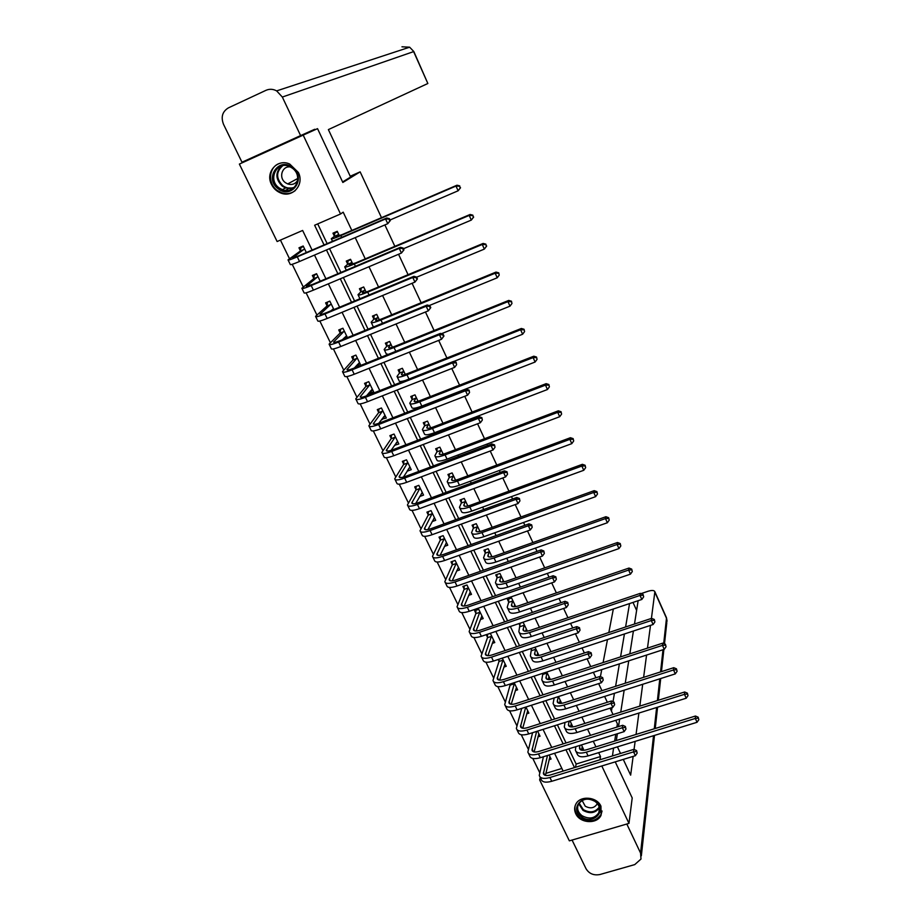 <?xml version="1.0" encoding="UTF-8"?>
<svg xmlns="http://www.w3.org/2000/svg" width="921" height="921" viewBox="0 0 921 921"><rect width="100%" height="100%" fill="white"/><g stroke="black" fill="none" stroke-linecap="round" stroke-linejoin="round"><path stroke-width="1.38" d="M298.346 172.446C304.621 184.35 292.809 198.107 280.847 193.042C276.691 191.407 273.572 188.54 271.511 184.442C264.96 172.296 277.543 158.136 289.781 164.099L298.346 172.446M600.941 806.174L601.125 815.073C597.349 824.456 579.919 823.478 575.752 813.692C574.244 810.422 574.267 807.257 575.809 804.217C579.988 795.295 596.912 796.596 600.941 806.174M615.24 761.874L632.209 797.954L628.974 823.386L569.362 840.85L539.637 779.88L541.134 779.419M540.213 777.439L539.637 779.88M280.433 240.093L289.505 258.72M292.222 264.304L303.262 286.995M306.106 292.82L316.882 314.97M319.84 321.026L330.363 342.647M333.425 348.944L343.706 370.046M346.872 376.562L356.899 397.147M360.18 403.882L369.966 423.982M373.339 430.924L382.894 450.53M386.371 457.691L395.685 476.813M399.265 484.181L408.348 502.831M412.032 510.395L420.885 528.585M424.662 536.333L433.296 554.074M437.164 562.017L445.58 579.309M449.54 587.448L457.749 604.291M461.801 612.615L469.791 629.031M473.935 637.528L481.718 653.53M485.943 662.199L493.529 677.775M497.835 686.617L505.215 701.79M509.601 710.805L516.796 725.575M521.263 734.751L528.263 749.13M532.81 758.467L539.614 772.454M312.092 250.075L302.629 230.457L277.129 241.532L239.368 164.088L303.193 135.111L340.528 213.994L314.625 225.242L324.065 244.928M303.193 135.111L317.538 128.652L342.842 182.473L360.146 171.859L350.233 176.245M360.146 171.859L381.501 217.678M384.874 224.92L394.856 246.333M398.551 254.265L408.072 274.7M412.078 283.288L421.15 302.756M425.456 312L434.09 330.512M438.695 340.402L446.892 357.981M451.785 368.492L459.556 385.174M464.737 396.295L472.093 412.078M474.58 417.409L475.017 418.341M477.562 423.798L484.504 438.707M487.013 444.083L487.67 445.511M490.237 451.014L496.787 465.07M499.309 470.481L500.207 472.392M502.785 477.941L508.945 491.158M511.489 496.615L512.606 498.998M515.207 504.581L520.987 516.98M523.542 522.472L524.878 525.327M527.503 530.957L532.902 542.55M535.481 548.076L537.012 551.38M539.66 557.055L544.691 567.854M547.293 573.426L549.043 577.179M551.702 582.889L556.376 592.917M558.989 598.523L560.935 602.702M563.617 608.459L567.935 617.726M570.56 623.367L572.712 627.972M575.406 633.763L579.378 642.282M582.026 647.97L584.375 652.989M587.091 658.826L590.718 666.608M593.377 672.318L595.91 677.764M598.65 683.624L601.943 690.692M604.613 696.437L607.342 702.274M610.082 708.18L613.052 714.535M615.746 720.314L617.392 723.86L616.874 727.106M545.888 773.364L561.868 768.448M549.1 759.675L551.069 759.065L549.1 754.978M537.956 736.858L540.028 736.201L537.576 731.124M526.708 713.821L528.873 713.119L525.937 707.029M515.334 690.566L517.625 689.829L514.171 682.691M503.845 667.103L506.251 666.297L502.302 658.124M498.238 659.471L498.986 661.013M492.24 643.411L494.784 642.547L490.34 633.36L486.265 634.73L487.474 637.228M480.497 619.499L483.191 618.567L478.713 609.288L474.626 610.692L475.846 613.202M468.628 595.357L471.494 594.356L466.97 584.985L462.883 586.412L464.103 588.956M456.62 570.985L459.683 569.903L455.112 560.44L451.014 561.902L452.246 564.458M444.475 546.395L447.756 545.22L443.139 535.654L439.029 537.139L440.273 539.729M432.168 521.574L435.702 520.284L431.04 510.625L426.918 512.145L428.184 514.758M419.711 496.523L423.545 495.107L418.825 485.344L414.703 486.887L415.981 489.535M407.105 471.207L411.25 469.664L406.495 459.821L402.35 461.386L403.64 464.057M394.556 445.292L398.839 443.98L394.038 434.033L389.882 435.633L391.183 438.327M381.893 419.124L386.302 418.03L381.444 407.98L377.288 409.615L378.6 412.332M369.091 392.68L369.471 393.474L373.638 391.816L368.734 381.674L364.566 383.332L365.89 386.083M356.162 365.959L356.669 367.03L360.848 365.349L355.897 355.092L351.707 356.784L353.054 359.558M347.447 337.616L342.923 328.233L338.732 329.96L340.091 332.769M333.897 309.56L329.81 301.109L325.608 302.859L326.978 305.691M320.197 281.204L316.571 273.698L312.357 275.483L313.739 278.349M306.348 252.538L303.182 245.999L298.968 247.818L300.361 250.708M568.867 748.831L576.143 764.05L600.515 756.555L598.662 752.641M595.933 746.873L593.274 741.244M590.488 735.349L587.563 729.167M584.847 723.422L581.865 717.102M579.09 711.254L576.35 705.451M573.656 699.753L570.341 692.73M567.589 686.916L565.034 681.517M562.363 675.841L558.702 668.116M555.973 662.326L553.613 657.341M550.942 651.7L546.947 643.249M544.23 637.505L542.066 632.923M539.418 627.316L535.078 618.129M532.384 612.419L530.415 608.263M527.779 602.702L523.082 592.756M520.4 587.08L518.638 583.361M516.025 577.835L510.959 567.117M508.3 561.488L506.757 558.207M504.155 552.715L498.722 541.214M496.085 535.619L494.738 532.799M492.171 527.342L486.357 515.046M483.732 509.497L482.616 507.126M480.06 501.715L473.855 488.602M471.253 483.099L470.355 481.199M467.822 475.835L461.225 461.882M458.646 456.425L457.979 455.009M455.458 449.678L448.458 434.885M445.902 429.474L445.465 428.541M442.966 423.257L435.564 407.6M430.349 396.571L422.532 380.028M417.604 369.597L409.361 352.156M404.722 342.347L396.042 323.985M391.713 314.809L382.583 295.514M378.554 286.984L368.976 266.722M365.257 258.859L355.23 237.63M351.834 230.446L343.188 212.164L340.528 213.994M317.71 223.907L327.139 243.605M329.534 248.635L340.931 272.443M343.36 277.52L354.573 300.971M357.037 306.094L368.078 329.188M370.564 334.369L381.444 357.106M383.942 362.333L394.66 384.736M397.181 390.009L407.738 412.067M410.282 417.397L420.678 439.121M423.246 444.498L433.48 465.888M436.082 471.31L446.155 492.378M448.78 497.847L458.704 518.604M461.34 524.107L471.126 544.553M473.774 550.102L483.41 570.237M486.092 575.832L495.579 595.668M498.273 601.298L507.621 620.835M510.338 626.51L519.548 645.759M522.276 651.469L531.348 670.43M534.099 676.175L543.033 694.848M545.796 700.628L554.603 719.036M557.389 724.85L566.058 742.982M581.554 749.613L583.407 749.038L581.439 744.916M570.502 726.588L572.436 725.978L570.007 720.855M559.438 703.322L561.373 702.711L558.448 696.564M549.008 679.594L550.205 679.214L546.786 672.019M538.9 655.441L534.997 647.233M530.887 648.603L531.624 650.157M527.353 631.15L523.116 622.251L518.995 623.644L520.192 626.153M515.679 606.617L511.569 597.971L507.448 599.398L508.645 601.931M503.902 581.842L499.919 573.449L495.774 574.9L496.995 577.467M491.998 556.814L488.142 548.697L483.986 550.171L485.217 552.75M479.991 531.532L476.249 523.692L472.093 525.189L473.336 527.802M467.845 505.997L464.242 498.434L460.074 499.965L461.329 502.601M455.584 480.209L452.119 472.922L447.928 474.488L449.206 477.147M443.197 454.157L439.87 447.157L435.668 448.746L436.957 451.44M430.683 427.839L427.494 421.139L423.28 422.751L424.581 425.467M418.03 401.245L414.991 394.844L410.778 396.49L412.078 399.242M405.263 374.375L402.362 368.285L398.137 369.966L399.461 372.74M392.358 347.229L389.606 341.449L385.369 343.165L386.705 345.974M379.314 319.794L376.724 314.349L372.464 316.087L373.811 318.919M366.132 292.084L363.691 286.961L359.432 288.734L360.802 291.6M352.812 264.062L350.533 259.285L346.261 261.092L347.643 263.982M339.354 235.753L337.236 231.309L332.953 233.163L334.346 236.075M600.515 756.555L599.951 759.767M601.804 765.984L628.974 823.386M613.57 748.036L612.453 755.934M614.675 741.06L615.758 734.244M326.46 249.948L337.869 273.744M340.298 278.81L351.523 302.238M353.975 307.361L365.027 330.432M367.514 335.612L378.393 358.327M380.903 363.553L391.621 385.934M394.153 391.206L404.71 413.241M407.255 418.571L417.662 440.273M420.229 445.649L430.475 467.016M433.066 472.438L443.162 493.483M445.776 498.952L455.711 519.686M458.347 525.189L468.133 545.623M470.792 551.161L480.428 571.285M483.111 576.868L492.608 596.693M495.302 602.322L504.662 621.848M507.379 627.512L516.589 646.749M519.317 652.448L528.401 671.397M531.152 677.142L540.097 695.804M542.86 701.583L551.679 719.969M554.454 725.783L563.145 743.892M565.943 749.74L574.497 767.596M563.134 771.084L554.557 753.286M551.748 747.461L543.045 729.386M540.259 723.595L531.417 705.267M528.642 699.5L519.674 680.895M516.923 675.174L507.816 656.282M505.076 650.594L495.843 631.415M493.115 625.773L483.744 606.306M481.038 600.699L471.517 580.932M468.835 575.372L459.165 555.305M456.505 549.779L446.685 529.414M444.049 523.934L434.09 503.257M431.465 497.812L421.346 476.825M418.744 471.425L408.487 450.127M405.896 444.762L395.477 423.13M392.922 417.823L382.342 395.869M379.797 390.608L369.056 368.308M366.546 363.093L355.633 340.448M353.146 335.29L342.071 312.3M339.607 307.188L328.36 283.841M325.919 278.787L314.498 255.071M576.143 764.05L575.498 767.285M409.074 468.11L407.117 471.23M396.813 442.471L394.695 445.568M384.448 416.568L382.146 419.654M371.992 390.389L369.471 393.474M359.455 363.922L356.669 367.03M346.86 337.155L345.686 338.341M291.105 189.576L289.931 188.713M579.896 745.4L579.493 748.405C580.207 750.396 582.636 750.834 586.769 749.706L695.459 716.031L698.176 717.206L698.82 719.715L698.176 717.206M582.268 746.643L581.45 750.155M698.82 719.715L697.047 722.283L695.32 718.438L586.297 752.169C580.103 753.85 576.465 753.194 575.395 750.201L575.821 746.666M697.047 722.283L588.082 755.911C581.876 757.58 578.238 756.912 577.168 753.908L575.993 751.467M698.13 718.173L695.32 718.438L695.459 716.031M637.159 753.125L636.572 750.569L637.159 753.125L635.363 755.715L633.567 751.87L549.918 777.52C543.851 779.154 540.293 778.475 539.257 775.47L543.425 756.751M549.929 756.694L545.416 775.39M547.454 755.496L543.39 773.594C544.092 775.597 546.464 776.046 550.505 774.964L633.901 749.349L636.572 750.569M635.363 755.715L551.748 781.284C545.681 782.908 542.124 782.217 541.076 779.201L539.913 776.829M636.446 751.582L633.567 751.87L633.901 749.349M595.576 801.42C608.125 809.835 593.159 825.838 581.381 816.766C568.856 808.477 583.672 792.313 595.576 801.42M582.003 815.684C589.141 819.517 594.724 818.55 598.777 812.759C600.411 808.511 599.203 804.758 595.139 801.489C588.208 797.701 582.671 798.565 578.526 804.068C576.65 808.419 577.801 812.299 582.003 815.684M582.13 800.476L585.226 806.186C590.246 808.891 594.183 808.212 597.05 804.148L597.315 803.503M575.188 805.633C574.22 810.399 575.936 814.486 580.334 817.894C589.221 822.66 596.163 821.44 601.171 814.222L602.046 810.998M292.464 167.449C306.923 177.546 292.026 199.892 278.338 188.886C263.913 178.973 278.614 156.386 292.464 167.449M279.167 187.93L282.379 189.691C295.019 195.16 303.861 176.038 292.233 168.094L289.528 166.528C276.68 160.369 267.332 179.917 279.167 187.93M290.449 166.966C282.091 165.515 278.246 177.822 285.475 182.703L287.686 183.935C292.072 185.271 295.422 184.039 297.713 180.251M280.214 163.236C268.851 166.056 267.067 183.463 277.302 190.463L281.366 192.673C286.5 194.412 291.128 193.732 295.238 190.612M296.643 179.077L297.748 179.917M617.415 746.862L620.512 753.459M623.287 759.411L630.655 775.148L633.141 756.394M634.062 749.418L635.133 741.393M636.054 734.44L638.886 713.061M639.807 706.108L642.697 684.291M643.618 677.338L646.565 655.061M647.486 648.119L650.502 625.382M651.423 618.428L654.866 591.719C654.186 590.246 651.93 590.085 648.096 591.247L641.051 593.619M616.31 740.565L617.369 733.738M618.486 726.611L619.66 719.094M620.742 712.117L624.162 690.197M625.255 683.221L628.744 660.841M629.837 653.864L633.406 631.012M634.488 624.035L638.138 600.699M626.81 824.019L640.567 853.053L640.993 859.04L634.753 864.6L599.974 874.513C593.792 875.687 589.141 873.753 586.021 868.71L572.068 840.067M636.618 610.416L633.015 602.426M598.949 684.28L599.099 683.474M600.411 676.624L601.747 669.602M603.094 662.567L607.492 639.565M608.839 632.531L613.328 609.023M629.538 603.589L625.601 626.982M624.426 633.982L620.57 656.88M619.384 663.88L615.608 686.306M614.434 693.306L613.018 701.698M612.039 707.558L611.44 711.081M342.6 181.955L350.613 177.062L328.383 129.596L427.851 83.5L413.621 51.611L282.333 97.05L300.603 135.594L314.74 129.262L314.994 129.803M282.333 97.05L276.645 90.891C273.053 88.98 269.508 88.784 266.008 90.304L228.443 107.849C222.387 111.533 220.752 117.036 223.527 124.323L241.981 162.223L300.603 135.594M276.645 90.891L409.638 47.19L413.828 51.553L427.851 83.5M241.981 162.223L314.74 129.262M569.109 721.143L568.418 725.149C569.109 727.083 571.527 727.463 575.66 726.324L684.66 691.982L687.377 693.133L687.999 695.631L687.377 693.133M571.296 723.572L570.456 726.842M687.999 695.631L686.226 698.21L684.476 694.319L575.153 728.718C568.948 730.434 565.321 729.858 564.297 726.957L565.022 722.432M686.226 698.21L576.949 732.494C570.744 734.21 567.117 733.611 566.093 730.698L564.884 728.177M687.308 694.077L684.476 694.319L684.66 691.982M558.264 696.621L557.24 701.675C557.896 703.54 560.302 703.874 564.446 702.7L673.746 667.69L676.463 668.819L677.085 671.305L676.463 668.819M560.221 700.271L559.358 703.31M677.085 671.305L675.289 673.884L673.527 669.97L563.905 705.037C557.677 706.798 554.074 706.292 553.107 703.494L554.177 697.934M675.289 673.884L565.713 708.848C559.496 710.609 555.893 710.079 554.903 707.27L553.659 704.669M676.382 669.74L673.527 669.97L673.746 667.69M625.958 729.029L625.382 726.485L625.958 729.029L624.15 731.631L622.343 727.751L538.463 753.919C532.384 755.588 528.85 754.978 527.86 752.077L532.58 732.702M538.877 733.807L534.122 751.927M536.621 731.424L532.016 750.189C532.672 752.123 535.032 752.526 539.084 751.409L622.711 725.288L625.382 726.485M624.15 731.631L540.305 757.718C534.226 759.376 530.692 758.754 529.69 755.842L528.493 753.378M625.232 727.475L622.343 727.751L622.711 725.288M614.652 704.692L614.077 702.17L614.652 704.692L612.833 707.305L611.003 703.391L526.893 730.077C520.802 731.792 517.28 731.251 516.347 728.442L521.7 708.387M527.71 710.713L522.714 728.223M525.741 707.086L520.515 726.542C521.148 728.419 523.496 728.776 527.56 727.636L611.417 700.985L614.077 702.17M612.833 707.305L528.758 733.91C522.668 735.626 519.145 735.073 518.201 732.253L516.957 729.708M613.916 703.126L611.003 703.391L611.417 700.985M547.051 672.572L545.946 677.971C546.579 679.767 548.962 680.055 553.118 678.846L662.717 643.157L665.446 644.263L666.056 646.738L665.446 644.263M549.031 676.751L548.168 679.548M666.056 646.738L664.248 649.328L662.475 645.368L552.542 681.126C546.303 682.933 542.722 682.496 541.801 679.802L542.93 673.286M664.248 649.328L554.373 684.971C548.133 686.778 544.553 686.329 543.62 683.612L542.331 680.93M665.342 645.149L662.475 645.368L662.717 643.157M547.062 673.044L542.964 674.391M535.734 648.787L534.548 654.037C535.147 655.764 537.519 656.005 541.686 654.762L651.584 618.371L654.313 619.465L654.912 621.917L654.313 619.465M537.737 653.001L536.874 655.533M654.912 621.917L653.104 624.519L651.308 620.524L541.064 656.984C534.813 658.837 531.256 658.469 530.381 655.879L531.578 648.361M653.104 624.519L542.918 660.864C536.667 662.717 533.098 662.337 532.211 659.724L530.899 656.961M654.198 620.328L651.308 620.524L651.584 618.371M535.746 649.247L531.636 650.617M524.314 624.76L523.047 629.86C523.6 631.518 525.96 631.714 530.139 630.448L640.337 593.343L643.065 594.413L643.664 596.854L643.065 594.413M526.34 629.02L525.477 631.276M643.664 596.854L641.833 599.456L640.026 595.427L529.483 632.6C523.22 634.5 519.674 634.212 518.845 631.714L520.135 623.264M641.833 599.456L531.348 636.515C525.085 638.414 521.539 638.115 520.699 635.605L519.34 632.762M642.939 595.242L640.026 595.427L640.337 593.343M524.325 625.221L520.204 626.614M603.232 680.124L602.668 677.603L603.232 680.124L601.39 682.737L599.548 678.777L515.219 706.004C509.106 707.765 505.606 707.293 504.72 704.588L510.384 683.935M516.439 687.388L511.213 704.289M514.448 683.244L508.91 702.677C509.509 704.484 511.846 704.795 515.921 703.621L599.997 676.44L602.668 677.603M601.39 682.737L517.095 709.872C510.982 711.634 507.483 711.15 506.585 708.422L505.307 705.797M602.495 678.535L599.548 678.777L599.997 676.44M514.448 683.716L510.407 685.04M591.685 655.292L591.132 652.782L591.685 655.292L589.843 657.916L587.978 653.922L503.419 681.69C497.294 683.497 493.817 683.094 492.977 680.492L498.986 661.474L498.986 659.217M505.065 663.845L499.608 680.112M503.05 659.666L497.19 678.57C497.754 680.308 500.08 680.573 504.155 679.364L588.473 651.642L591.132 652.782M589.843 657.916L505.318 685.592C499.194 687.4 495.717 686.985 494.865 684.361L493.541 681.655M590.948 653.691L587.978 653.922L588.473 651.642M503.05 660.127L498.986 661.474M580.034 630.217L579.493 627.719L580.034 630.217L578.181 632.842L576.293 628.801L491.503 657.122C485.367 658.976 481.902 658.653 481.119 656.155L487.474 637.689L487.485 634.316M493.575 640.072L487.9 655.671M491.538 635.847L485.355 654.232C485.885 655.89 488.188 656.109 492.286 654.877L576.822 626.602L579.493 627.719M578.181 632.842L493.414 661.082C487.278 662.924 483.824 662.59 483.03 660.069L481.66 657.272M579.286 628.594L576.293 628.801L576.822 626.602M491.538 636.307L487.474 637.689M514.632 604.901L513.987 606.778M512.778 600.504L511.42 605.454C511.938 607.043 514.286 607.192 518.477 605.88L628.985 568.061L631.702 569.109L632.301 571.538L631.702 569.109M632.301 571.538L630.459 574.151L628.629 570.064L517.775 607.964C511.5 609.921 507.978 609.702 507.206 607.319L508.657 602.38L508.622 598.984M630.459 574.151L519.663 611.935C513.388 613.881 509.854 613.651 509.083 611.245L507.678 608.321M631.564 569.903L628.629 570.064L628.985 568.061M512.79 600.964L508.657 602.38M481.787 616.126L476.099 630.989M568.257 604.878L567.727 602.392L568.257 604.878L566.392 607.515L564.492 603.439L479.461 632.324C473.313 634.224 469.871 633.97 469.146 631.576L475.835 613.662L475.892 610.255M479.922 611.797L473.406 629.642C473.901 631.242 476.192 631.403 480.29 630.137L565.057 601.309L567.727 602.392M566.392 607.515L481.395 636.307C475.259 638.207 471.817 637.942 471.068 635.536L469.664 632.646M567.497 603.243L564.492 603.439L565.057 601.309M479.922 612.258L475.835 613.662M501.139 576.016L499.677 580.806C500.172 582.325 502.509 582.417 506.7 581.082L617.507 542.515L620.236 543.54L620.812 545.969L620.236 543.54M503.2 580.357L502.417 582.014M620.812 545.969L618.97 548.582L617.116 544.461L505.963 583.097C499.666 585.1 496.166 584.962 495.452 582.682L496.995 577.904L496.995 574.474M618.97 548.582L507.862 587.103C501.577 589.095 498.065 588.945 497.34 586.654L495.901 583.626M620.075 544.311L617.116 544.461L617.507 542.515M501.139 576.465L496.995 577.904M556.365 579.286L555.835 576.811L556.365 579.286L554.477 581.934L552.565 577.812L467.304 607.261C461.145 609.207 457.725 609.046 457.046 606.755L464.092 589.394L464.172 585.963M470.274 591.823L464.196 606.041M468.19 587.517L461.329 604.809C461.789 606.329 464.069 606.444 468.167 605.143L553.164 575.752L555.835 576.811M554.477 581.934L469.261 611.291C463.102 613.236 459.683 613.052 458.992 610.75L457.541 607.768M555.593 577.64L552.565 577.812L553.164 575.752M468.179 587.966L464.092 589.394M489.373 551.276L487.831 555.916C488.28 557.355 490.605 557.389 494.796 556.019L605.914 516.716L608.643 517.717L609.218 520.123L608.643 517.717M491.457 555.662L490.743 556.998M609.218 520.123L607.353 522.748L605.477 518.581L494.024 557.976C487.716 560.026 484.239 559.968 483.571 557.804L485.217 553.199L485.24 549.722M607.353 522.748L495.947 562.017C489.638 564.055 486.161 563.986 485.482 561.81L483.997 558.702M608.47 518.465L605.477 518.581L605.914 516.716M489.373 551.725L485.217 553.199M544.346 553.429L543.827 550.965L544.346 553.429L542.446 556.077L540.512 551.909L455.02 581.945C448.849 583.949 445.453 583.856 444.831 581.681L452.234 564.907L452.349 561.419M458.451 567.348L452.199 580.817M456.344 563.007L449.137 579.723C449.552 581.174 451.82 581.243 455.93 579.908L541.157 549.929L543.827 550.965M542.446 556.077L457 586.021C450.83 588.012 447.433 587.909 446.8 585.71L445.304 582.636M543.574 551.76L540.512 551.909L541.157 549.929M456.332 563.445L452.234 564.907M479.173 531.267L479.76 531.06M477.492 526.305L475.858 530.772C476.261 532.142 478.575 532.119 482.788 530.715L594.206 490.651L596.935 491.63L597.499 494.024L596.935 491.63M479.599 530.726L478.978 531.716M597.499 494.024L595.622 496.649L593.734 492.447L481.959 532.591C475.65 534.698 472.185 534.721 471.575 532.672L473.325 528.24L473.394 524.717M595.622 496.649L483.905 536.678C477.596 538.773 474.131 538.785 473.509 536.713L471.989 533.524M596.739 492.344L593.734 492.447L594.206 490.651M477.492 526.731L473.325 528.24M446.662 542.964L446.04 543.183M532.2 527.307L531.693 524.855L532.2 527.307L530.289 529.966L528.332 525.753L442.61 556.376C436.427 558.425 433.054 558.425 432.49 556.353L440.261 540.167L440.411 536.644M446.501 542.63L440.111 555.328M444.383 538.244L436.819 554.384C437.199 555.766 439.444 555.777 443.565 554.407L529.022 523.842L531.693 524.855M530.289 529.966L444.613 560.498C438.431 562.535 435.057 562.512 434.482 560.429L432.939 557.263M531.417 525.626L528.332 525.753L529.022 523.842M444.371 538.681L440.261 540.167M465.496 501.07L463.758 505.376C464.138 506.665 466.429 506.596 470.643 505.157L582.371 464.322L585.1 465.266L585.664 467.649L585.1 465.266M467.626 505.537L467.143 506.147M585.664 467.649L583.764 470.286L581.853 466.038L469.779 506.964C463.459 509.117 460.016 509.221 459.464 507.287L461.317 503.027L461.409 499.47M583.764 470.286L471.748 511.086C465.416 513.239 461.974 513.331 461.421 511.374L459.844 508.081M584.893 465.945L581.853 466.038L582.371 464.322M465.485 501.496L461.317 503.027M434.654 518.109L433.86 518.396M519.939 500.909L519.432 498.468L519.939 500.909L518.016 503.568L516.036 499.32L430.084 530.554C423.879 532.649 420.529 532.729 420.022 530.772L428.161 515.184L428.357 511.615M434.447 517.671L427.943 529.552M432.306 513.239L424.374 528.792C424.719 530.093 426.953 530.047 431.074 528.642L516.773 497.478L519.432 498.468M518.016 503.568L432.099 534.71C425.905 536.805 422.555 536.862 422.037 534.894L420.448 531.624M519.145 499.205L516.036 499.32L516.773 497.478M432.283 513.676L428.161 515.184M453.385 475.593L451.543 479.726C451.877 480.946 454.157 480.808 458.382 479.334L570.421 437.717L573.15 438.626L573.691 440.998L573.15 438.626M573.691 440.998L571.791 443.646L569.857 439.352L457.484 481.073C451.14 483.272 447.721 483.467 447.226 481.648L449.183 477.573L449.321 473.97M571.791 443.646L459.464 485.24C453.12 487.439 449.701 487.612 449.206 485.781L447.583 482.397M572.92 439.282L569.857 439.352L570.421 437.717M453.374 476.007L449.183 477.573M422.532 493.011L421.519 493.38M507.54 474.234L507.045 471.805L507.54 474.234L505.606 476.905L503.603 472.6L417.42 504.455C411.203 506.608 407.876 506.757 407.439 504.927L415.947 489.949L416.188 486.334M422.267 492.47L415.705 503.476M420.103 487.992L411.802 502.947C412.101 504.167 414.323 504.063 418.456 502.624L504.386 470.85L507.045 471.805M505.606 476.905L419.458 508.657C413.253 510.798 409.914 510.936 409.465 509.083L407.819 505.721M506.734 472.508L503.603 472.6L504.386 470.85M420.08 488.418L415.947 489.949M441.147 449.851L439.213 453.823C439.501 454.951 441.769 454.767 446.006 453.259L558.345 410.824L561.062 411.722L561.603 414.082L561.062 411.722M561.603 414.082L559.692 416.718L557.735 412.378L445.05 454.905C438.695 457.173 435.299 457.449 434.873 455.757L436.934 451.854L437.118 448.205M559.692 416.718L447.053 459.119C440.699 461.375 437.302 461.64 436.865 459.924L435.196 456.448M560.831 412.343L557.735 412.378L558.345 410.824M441.124 450.265L436.934 451.854M410.282 467.661L409.039 468.121M495.014 447.272L494.531 444.866L495.014 447.272L493.057 449.955L491.043 445.603L404.618 478.08C398.402 480.29 395.097 480.532 394.718 478.816L403.605 464.472L403.893 460.799M409.972 467.005L403.41 477.09M407.784 462.492L399.104 476.825C399.369 477.964 401.568 477.803 405.712 476.33L491.86 443.934L494.531 444.866M493.057 449.955L406.679 482.328C400.462 484.527 397.158 484.757 396.755 483.018L395.074 479.553M494.197 445.534L491.043 445.603L491.86 443.934M407.75 462.906L403.605 464.472M428.783 423.856L426.745 427.643C426.999 428.691 429.244 428.449 433.492 426.907L546.141 383.666L548.858 384.518L549.388 386.866L548.858 384.518M549.388 386.866L547.465 389.514L545.485 385.128L432.49 428.484C426.124 430.798 422.762 431.166 422.382 429.589L424.558 425.882L424.788 422.175M547.465 389.514L434.516 432.732C428.15 435.046 424.777 435.403 424.397 433.803L422.693 430.222M548.605 385.116L545.485 385.128L546.141 383.666M428.76 424.259L424.558 425.882M397.907 442.057L396.375 442.644M482.351 420.034L481.879 417.639L482.351 420.034L480.382 422.716L478.344 418.33L391.69 451.44C385.462 453.696 382.18 454.03 381.858 452.441L391.149 438.73L391.483 435.011M397.538 441.297L391.08 450.381M395.339 436.727L386.267 450.438C386.498 451.497 388.685 451.267 392.83 449.759L479.219 416.729L481.879 417.639M480.382 422.716L393.774 455.734C387.545 457.979 384.264 458.301 383.93 456.678L382.192 453.12M481.533 418.284L478.344 418.33L479.219 416.729M395.305 437.13L391.149 438.73M416.304 397.596L414.151 401.199C414.369 402.166 416.591 401.855 420.851 400.278L533.8 356.208L536.529 357.037L537.047 359.374L536.529 357.037M537.047 359.374L535.101 362.034L533.109 357.601L419.803 401.786C413.425 404.146 410.087 404.618 409.776 403.168L412.055 399.645L412.332 395.88M535.101 362.034L421.841 406.08C415.475 408.44 412.124 408.889 411.802 407.416L410.052 403.743M536.252 357.601L533.109 357.601L533.8 356.208M416.269 397.987L412.055 399.645M385.415 416.188L383.527 416.925M469.549 392.507L469.088 390.124L469.549 392.507L467.58 395.19L465.508 390.757L378.623 424.512C372.383 426.837 369.137 427.252 368.872 425.778L378.566 412.735L378.957 408.959M384.99 415.313L378.75 423.315M382.768 410.708L373.304 423.775C373.489 424.754 375.653 424.466 379.82 422.923L466.429 389.249L469.088 390.124M467.58 395.19L380.73 428.852C374.49 431.155 371.232 431.569 370.967 430.072L369.171 426.4M468.731 390.734L465.508 390.757L466.429 389.249M382.722 411.111L378.566 412.735M403.686 371.059L401.429 374.49C401.602 375.365 403.812 374.997 408.072 373.385L521.344 328.463L524.061 329.269L524.579 331.583L524.061 329.269M524.579 331.583L522.621 334.242L520.607 329.764L406.978 374.801C400.6 377.23 397.273 377.783 397.032 376.459L399.426 373.132L399.76 369.321M522.621 334.242L453.65 361.504M405.827 380.315C401.383 381.72 399.127 381.87 399.081 380.764L397.273 376.988M523.773 329.787L520.607 329.764L521.344 328.463M403.651 371.451L399.426 373.132M372.798 390.067L370.472 390.988M456.62 364.681L456.171 362.31L456.62 364.681L454.629 367.375L452.545 362.886L365.43 397.308C359.178 399.679 355.943 400.198 355.748 398.851L365.844 386.475L366.305 382.641M372.314 389.076L366.466 395.88M370.069 384.425L360.215 396.824C360.341 397.722 362.494 397.377 366.662 395.8L453.512 361.458L456.171 362.31M454.629 367.375L367.548 401.694C361.297 404.054 358.073 404.549 357.866 403.191L356.024 399.415M455.791 362.886L452.545 362.886L453.512 361.458M370.023 384.817L365.844 386.475M387.177 342.439L389.641 341.53M390.941 344.258L388.581 347.505C388.708 348.288 390.907 347.862 395.167 346.204L508.737 300.419L511.466 301.202L511.961 303.493L511.466 301.202M511.961 303.493L509.992 306.163L507.955 301.639L394.027 347.539C387.626 350.026 384.333 350.671 384.161 349.485L386.659 346.354L387.05 342.577M509.992 306.163L441.481 333.701M388.236 354.378L386.233 353.825L384.379 349.945M511.155 301.685L507.955 301.639L508.737 300.419M390.907 344.638L386.659 346.354M353.641 356.001L355.932 355.172M360.042 363.68L357.371 364.612M443.957 336.015L443.116 334.208L442.702 334.737L443.554 336.556L443.957 336.015L441.539 339.25L439.432 334.726L352.087 369.816C345.824 372.245 342.624 372.855 342.497 371.635L353.008 359.938L353.503 356.151M359.512 362.575L354.32 368.009M357.233 357.866L346.975 369.609C347.067 370.415 349.197 370.012 353.376 368.388L440.457 333.379L443.116 334.208M443.554 336.556L441.539 339.25L354.228 374.248C347.965 376.666 344.765 377.253 344.627 376.021L342.739 372.142M442.702 334.737L439.432 334.726L440.457 333.379M357.187 358.257L353.008 359.938M374.571 315.224L376.804 314.533M378.07 317.181L375.595 320.232C375.676 320.934 377.852 320.439 382.123 318.735L496.005 272.086L498.733 272.823L499.217 275.114L498.733 272.823M499.217 275.114L497.236 277.785L495.176 273.215L380.937 319.99C374.525 322.534 371.267 323.283 371.151 322.223L373.776 319.299L374.202 315.604M497.236 277.785L429.198 305.576M373.408 327.013L371.336 322.626M498.399 273.284L495.176 273.215L496.005 272.086M378.024 317.549L373.776 319.299M340.977 329.039L343.015 328.429M347.171 337.028L344.166 337.892M430.763 307.626L429.911 305.795L429.485 306.29L430.337 308.121L430.763 307.626L428.311 310.838L426.181 306.244L338.606 342.036C332.331 344.523 329.154 345.225 329.096 344.143L340.033 333.137L340.586 329.419M346.572 335.797L342.382 339.688M344.281 331.042L333.598 342.094C333.644 342.819 335.762 342.347 339.941 340.689L427.252 305.001L429.911 305.795M430.337 308.121L428.311 310.838L340.77 346.503C334.496 348.978 331.33 349.669 331.249 348.564L329.304 344.569M429.485 306.29L426.181 306.244L427.252 305.001M344.224 331.422L340.033 333.137M361.953 287.686L363.841 287.26M365.061 289.816L362.471 292.671C362.506 293.281 364.67 292.717 368.953 290.99L483.134 243.432L485.862 244.146L486.346 246.414L485.862 244.146M486.691 245.999L484.342 249.096L482.259 244.468L367.709 292.153C361.285 294.766 358.05 295.606 358.004 294.685L360.744 291.957L361.228 288.342M486.346 246.414L484.342 249.096L416.626 277.209M485.505 244.572L482.259 244.468L483.134 243.432M365.004 290.184L360.744 291.957M328.302 301.743L329.96 301.409M417.42 278.925L416.568 277.071L416.119 277.532L416.983 279.385L417.42 278.925L414.945 282.102L412.792 277.463L324.975 313.946C318.689 316.49 315.546 317.296 315.558 316.352L326.92 306.06L327.519 302.422M333.506 308.742L330.869 310.826M331.18 303.942L320.082 314.291C320.082 314.924 322.177 314.383 326.368 312.691L413.909 276.312L416.568 277.071M416.983 279.385L414.945 282.102L327.174 318.47C320.888 321.003 317.733 321.786 317.733 320.819L315.73 316.72M416.119 277.532L412.792 277.463L413.909 276.312M331.123 304.31L326.92 306.06M349.393 259.768L348.126 260.804L350.74 259.699M351.914 262.174L349.209 264.834L355.633 262.934L470.124 214.478L472.853 215.169L473.325 217.414L472.853 215.169M473.682 217.034L471.299 220.096L469.203 215.422L354.343 264.028C347.908 266.687 344.696 267.631 344.719 266.848L347.585 264.339L348.126 260.804M473.325 217.414L471.299 220.096L403.41 248.751M472.485 215.537L469.203 215.422L470.124 214.478M351.857 262.531L347.585 264.339M315.696 274.067L314.326 275.149L316.766 274.113M403.939 249.902L403.076 248.037L402.604 248.463L403.479 250.339L403.939 249.902L401.429 253.056L399.242 248.371L311.206 285.568C304.909 288.169 301.789 289.067 301.869 288.261L313.67 278.706L314.326 275.149M317.952 276.565L306.417 286.201L312.656 284.393L400.416 247.312L403.076 248.037M403.479 250.339L401.429 253.056L313.416 290.138C307.119 292.728 304.011 293.615 304.068 292.786L302.019 288.561M402.604 248.463L399.242 248.371L400.416 247.312M317.883 276.922L313.67 278.706M337.074 231.39L334.876 232.978L337.489 231.85M338.629 234.233L335.808 236.685L342.175 234.59L456.977 185.213L459.694 185.858L460.155 188.091L459.694 185.858M460.546 187.746L458.128 190.785L455.999 186.054L340.828 235.592C334.381 238.32 331.203 239.356 331.295 238.723L334.288 236.432L334.876 232.978M460.155 188.091L458.128 190.785L390.044 219.992M459.314 186.203L455.999 186.054L456.977 185.213M338.571 234.59L334.288 236.432M303.205 246.034L300.994 247.588L303.446 246.529M390.308 220.568L389.433 218.68L388.95 219.071L389.825 220.959L390.308 220.568L387.764 223.688L385.554 218.956L297.276 256.867C290.967 259.538 287.893 260.539 288.031 259.872L300.292 251.065L300.994 247.588M304.586 248.889L292.613 257.799L298.784 255.796L386.785 217.989L389.433 218.68M389.825 220.959L387.764 223.688L299.521 261.495C293.212 264.143 290.127 265.133 290.265 264.442L288.146 260.113M388.95 219.071L385.554 218.956L386.785 217.989M304.517 249.246L300.292 251.065M580.679 749.867L579.505 747.38M588.082 755.911L586.297 752.169M544.772 775.171L543.436 772.408M551.748 781.284L549.918 777.52M599.398 807.89C595.219 813.255 589.751 814.06 582.97 810.342L578.699 803.757M579.125 803.1L583.281 809.605C589.912 813.231 595.219 812.403 599.226 807.118M293.569 188.103L285.545 187.953L282.356 186.203C275.437 179.261 275.126 172.526 281.446 166.01M282.759 165.699C275.886 171.859 275.92 178.536 282.862 185.72C286.673 188.368 290.564 188.863 294.547 187.205M640.567 853.053L653.519 735.718M654.278 728.787L656.638 707.489M657.398 700.57L659.793 678.835M660.564 671.904L663.005 649.731M663.696 643.549L666.482 618.221L654.889 592.238M664.49 643.871L666.769 622.941L666.263 617.266M413.828 51.553L409.638 47.19L401.959 46.798M569.592 726.554L568.441 724.159M576.949 732.494L575.153 728.718M558.379 703.022L557.286 700.708M565.713 708.848L563.905 705.037M533.363 751.697L532.073 749.026M540.305 757.718L538.463 753.919M521.85 727.993L520.595 725.426M528.758 733.91L526.893 730.077M547.062 679.261L546.015 677.039M554.373 684.971L552.542 681.126M535.642 655.257L534.629 653.127M542.918 660.864L541.064 656.984M524.107 631.035L523.14 628.985M531.348 636.515L529.483 632.6M510.211 704.058L509.002 701.583M517.095 709.872L515.219 706.004M498.468 679.894L497.305 677.511M505.318 685.592L503.419 681.69M486.599 655.476L485.494 653.208M493.414 661.082L491.503 657.122M512.456 606.559L511.523 604.613M519.663 611.935L517.775 607.964M474.614 630.827L473.555 628.652M481.395 636.307L479.461 632.324M500.69 581.853L499.804 579.988M507.862 587.103L505.963 583.097M462.503 605.926L461.502 603.854M469.261 611.291L467.304 607.261M488.809 556.894L487.969 555.133M495.947 562.017L494.024 557.976M450.277 580.771L449.333 578.802M457 586.021L455.02 581.945M476.802 531.682L476.019 530.024M483.905 536.678L481.959 532.591M437.935 555.363L437.026 553.509M444.613 560.498L442.61 556.376M464.679 506.216L463.942 504.662M471.748 511.086L469.779 506.964M425.456 529.69L424.616 527.952M432.099 534.71L430.084 530.554M452.441 480.497L451.739 479.047M459.464 485.24L457.484 481.073M412.85 503.764L412.067 502.141M419.458 508.657L417.42 504.455M440.065 454.525L439.421 453.167M447.053 459.119L445.05 454.905M400.117 477.562L399.38 476.053M406.679 482.328L404.618 478.08M427.574 428.277L426.976 427.033M434.516 432.732L432.49 428.484M387.257 451.094L386.578 449.713M393.774 455.734L391.69 451.44M414.945 401.763L414.404 400.623M421.841 406.08L419.803 401.786M374.248 424.351L373.638 423.084M380.73 428.852L378.623 424.512M402.189 374.974L401.706 373.949M409.005 379.061L406.978 374.801M361.113 397.331L360.56 396.191M367.548 401.694L365.43 397.308M389.307 347.908L388.869 346.998M395.823 351.327L394.027 347.539M347.839 370.023L347.355 369.01M354.228 374.248L352.087 369.816M376.286 320.554L375.906 319.76M382.503 323.294L380.937 319.99M334.427 342.428L334.001 341.541M340.77 346.503L338.606 342.036M363.127 292.913L362.805 292.245M369.045 294.95L367.709 292.153M320.876 314.533L320.508 313.785M327.174 318.47L324.975 313.946M355.437 266.319L354.343 264.028M307.177 286.35L306.877 285.729M313.416 290.138L311.206 285.568M341.679 237.365L340.828 235.592M299.521 261.495L297.276 256.867M579.896 749.245L579.493 748.405M543.827 774.492L543.39 773.594M597.05 804.148L597.188 803.354M599.479 808.431L598.777 812.759M287.686 183.935L297.759 178.478M293.672 188.011L285.545 187.953L282.379 189.691M285.429 190.417L288.618 188.655M663.88 649.443L661.462 671.628M660.702 678.547L658.331 700.271M657.571 707.19L655.245 728.488M654.497 735.418L641.35 855.805M654.866 591.719L666.459 617.68L667.08 621.157M568.81 725.955L568.418 725.149M557.608 702.458L557.24 701.675M532.43 751.052L532.016 750.189M520.929 727.383L520.515 726.542M546.314 678.719L545.946 677.971M534.894 654.75L534.548 654.037M523.37 630.551L523.047 629.86M509.301 703.483L508.91 702.677M497.57 679.341L497.19 678.57M485.712 654.969L485.355 654.232M511.731 606.122L511.42 605.454M473.751 630.344L473.406 629.642M499.976 581.439L499.677 580.806M461.651 605.477L461.329 604.809M488.107 556.514L487.831 555.916M449.448 580.368L449.137 579.723M437.107 554.995L436.819 554.384M359.938 298.738L358.165 295.031M346.308 270.175L344.857 267.136M332.527 241.29L331.399 238.942"/></g></svg>
